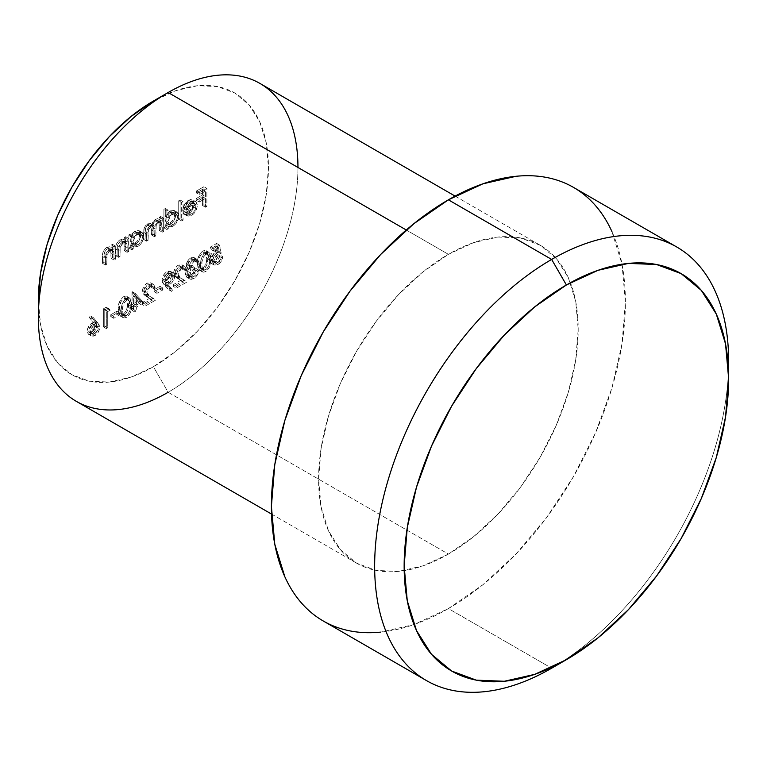 <?xml version="1.0" encoding="UTF-8"?>
<svg xmlns="http://www.w3.org/2000/svg" width="767" height="767" viewBox="0 0 767 767"><rect width="100%" height="100%" fill="white"/><g stroke="black" fill="none" stroke-linecap="round" stroke-linejoin="round"><path stroke-width="0.58" stroke-dasharray="3.83 2.88" d="M168.146 92.519L153.4 101.043L175.844 90.631L197.426 85.731L217.32 86.527L234.75 92.98L249.064 104.849L259.697 121.685L266.235 142.825L268.45 167.465L266.235 194.655L259.697 223.36L249.064 252.468L234.75 280.856L217.32 307.442L197.426 331.2L175.844 351.228L153.4 366.741L168.146 392.282L448.398 554.081A183.562 105.98 -60 0 1 356.617 563.179A183.562 105.98 -60 0 1 328.477 416.078A183.562 105.98 -60 0 1 448.398 254.328L406.28 230.004L448.398 254.328L423.077 271.825L398.725 294.413L376.29 321.22L356.617 351.209L340.471 383.241L328.477 416.078L321.095 448.465L318.602 479.145L321.095 506.939L328.477 530.793L340.471 549.786L356.617 563.179L376.29 570.456L398.725 571.357L423.077 565.825L448.398 554.081L473.718 536.584L498.071 513.995L520.515 487.189L540.179 457.199L556.324 425.167L568.318 392.33L575.71 359.944L578.203 329.264L575.71 301.46L568.318 277.616L556.324 258.623L540.179 245.229L520.515 237.952L498.071 237.051L473.718 242.583L448.398 254.328A183.562 105.98 -60 0 1 540.179 245.229A183.562 105.98 -60 0 1 568.318 392.33A183.562 105.98 -60 0 1 448.398 554.081L168.146 392.282A183.562 105.98 120 0 0 288.066 230.522A183.562 105.98 120 0 0 259.936 83.43M38.35 300.309A162.709 93.938 120 0 0 153.4 366.741L130.956 377.143L109.374 382.043L89.48 381.247L72.05 374.795L57.736 362.925L47.103 346.09L40.565 324.949L38.35 300.309M76.364 401.371A183.562 105.98 120 0 0 168.146 392.282L153.4 366.741A162.709 93.938 120 0 0 268.45 167.465A162.709 93.938 120 0 0 153.4 101.043M323.243 620.982A250.32 144.522 120 0 0 448.398 608.586L551.646 668.201L448.398 608.586A250.32 144.522 120 0 0 611.922 388.006A250.32 144.522 120 0 0 573.553 187.426M104.772 309.897L107.169 308.507L106.249 307.193L103.363 308.852L103.363 326.876L104.772 326.071L104.772 309.897L104.772 326.071L103.363 326.876L103.363 308.852L106.249 307.193L110.122 310.213L106.249 307.193L109.202 308.89L106.316 310.558L103.363 308.852L106.316 310.558L106.316 328.583L103.363 326.876L106.316 328.583L107.716 327.777L104.772 326.071L107.716 327.777L107.716 311.594L104.772 309.897L107.716 311.594L110.122 310.213L107.169 308.507L104.772 309.897M110.774 316.598L116.776 313.128L116.776 311.277L110.774 314.748L110.774 316.598L110.774 314.748L116.776 311.277L116.776 313.128L119.729 314.834L119.729 312.984L116.776 311.277L119.729 312.984L113.717 316.455L110.774 314.748L113.717 316.455L113.717 318.295L110.774 316.598L113.717 318.295L119.729 314.834L116.776 313.128L110.774 316.598M118.176 309.322L118.818 314.173L120.965 316.272L123.564 315.678L126.45 312.84L128.175 308.89L128.77 302.16L127.878 297.548L126.143 296.158L123.564 296.733L120.965 299.13L118.674 304.317L118.176 309.322C117.792 304.403 119.585 300.213 123.564 296.733L126.823 296.407L128.779 303.205C129.24 308.046 127.495 312.207 123.564 315.678L126.517 317.385C130.448 313.914 132.183 309.753 131.732 304.902L128.779 303.205L131.732 304.902L129.776 298.114L126.517 298.43L123.564 296.733L126.517 298.43C122.538 301.91 120.735 306.11 121.128 311.028L118.176 309.322L121.128 311.028L123.171 317.701L126.517 317.385L123.564 315.678L120.218 316.004L118.176 309.322M143.793 290.559L144.829 287.328L147.178 284.95L149.747 284.643L150.802 287.021L152.202 286.206L150.744 282.793L149.086 282.429L146.19 283.752L143.765 286.59L142.48 290.108L142.662 292.936L144.234 294.921L149.46 298.421L142.192 302.62L142.192 304.461L152.796 298.344L144.829 292.994L143.793 290.559L146.746 294.375L152.796 298.344L142.192 304.461L142.192 302.62L149.46 298.421L145.548 295.861L142.394 291.22C142.652 287.74 144.225 285.046 147.111 283.138L150.658 282.745L152.202 286.206L150.802 287.021L149.728 284.634L147.178 284.95L150.131 286.647L152.681 286.34L153.745 288.718L150.802 287.021L153.745 288.718L155.145 287.913L152.202 286.206L155.145 287.913L153.611 284.442L150.054 284.845L147.111 283.138L150.054 284.845C147.178 286.753 145.605 289.447 145.346 292.927L142.394 291.22L145.346 292.927L148.501 297.567L145.548 295.861L152.403 300.127L149.46 298.421L152.403 300.127L145.145 304.317L142.192 302.62L145.145 304.317L145.145 306.167L142.192 304.461L145.145 306.167L155.749 300.041L146.746 294.375L149.699 296.081L146.746 292.256L143.793 290.559L146.746 292.256L150.131 286.647L147.178 284.95L143.793 290.559M154.004 291.642L160.006 288.171L160.006 286.321L154.004 289.792L154.004 291.642L154.004 289.792L160.006 286.321L160.006 288.171L162.959 289.878L162.959 288.028L160.006 286.321L162.959 288.028L156.947 291.489L154.004 289.792L156.947 291.489L156.947 293.339L154.004 291.642L156.947 293.339L162.959 289.878L160.006 288.171L154.004 291.642M162.01 280.08L162.556 282.553L168.606 289.677L169.728 288.133L165.394 283.311L167.954 281.873L170.399 279.035L171.731 275.506L171.444 272.448L170.351 271.278L168.721 271.058L165.902 272.39L163.409 275.315L162.01 280.08C162.288 276.513 163.898 273.742 166.842 271.748L170.485 271.355L171.808 274.394C171.52 277.875 169.929 280.578 167.033 282.496L165.394 283.311L169.728 288.133L168.606 289.677L163.802 284.336L166.755 286.033L171.559 291.374L168.606 289.677L171.559 291.374L172.68 289.83L169.728 288.133L172.68 289.83L168.337 285.008L165.394 283.311L168.337 285.008L169.977 284.202L167.033 282.496L169.977 284.202C172.872 282.275 174.473 279.581 174.761 276.101L171.808 274.394L174.761 276.101L173.438 273.052L169.795 273.445L166.842 271.748L169.795 273.445C166.842 275.439 165.231 278.22 164.953 281.777L162.01 280.08L164.953 281.777L166.755 286.033L163.802 284.336L162.01 280.08M218.24 251.547L216.639 243.455L210.235 247.156L210.235 249.007L215.546 245.939L216.39 250.195L213.562 251.566L210.983 254.663L209.707 258.45L210.139 262.132L211.165 263.321L215.086 262.841L216.831 261.48L219.362 257.261L219.841 255.008L218.442 255.823L215.863 260.425L214.223 261.413L212.191 261.336L211.107 259.62L211.299 256.983L214.089 253.072L218.24 251.547L214.808 252.602L211.04 258.757L212.162 261.326L215 261.039L218.442 255.823L219.841 255.008C219.391 258.412 217.799 261.029 215.086 262.841L211.222 263.359L209.64 259.639C209.813 255.919 211.452 253.014 214.549 250.905L216.39 250.195L215.546 245.939L210.235 249.007L210.235 247.156L216.639 243.455L219.592 245.162L213.188 248.853L210.235 247.156L213.188 248.853L213.188 250.704L210.235 249.007L213.188 250.704L218.499 247.636L215.546 245.939L218.499 247.636L219.343 251.892L216.39 250.195L219.343 251.892L217.502 252.602L214.549 250.905L217.502 252.602C214.405 254.711 212.766 257.626 212.584 261.336L209.64 259.639L212.584 261.336L214.175 265.056L218.029 264.548L215.086 262.841L218.029 264.548C220.752 262.726 222.334 260.118 222.794 256.715L219.841 255.008L222.794 256.715L221.395 257.52L218.442 255.823L221.395 257.52L217.953 262.745L215 261.039L217.953 262.745L215.115 263.033L213.993 260.464L211.04 258.757L213.993 260.464L217.751 254.308L214.808 252.602L217.751 254.308L221.193 253.244L218.24 251.547L221.193 253.244L219.592 245.162L216.639 243.455L218.24 251.547M114.024 249.237L114.024 246.859L115.424 246.044L115.424 259.217L114.024 260.032L115.424 259.217L112.471 257.52L111.071 258.326L114.024 260.032L114.024 255.267L111.071 253.561L114.024 255.267L113.804 251.854L110.86 250.147L113.804 251.854L113.267 250.78L111.225 250.109L109.921 250.608L106.977 248.901L109.921 250.608L108.013 252.343L106.987 254.903L104.034 253.196L106.987 254.903L106.814 257.99L103.871 256.293L106.814 257.99L106.814 264.184L103.871 262.487L106.814 264.184L105.415 264.998L102.462 263.292L105.415 264.998L105.415 258.268L102.462 256.571L105.415 258.268L106.201 253.235L109.681 249.131L106.728 247.425L109.681 249.131L113.171 248.633L114.024 249.237L109.681 249.131C106.546 251.528 105.117 254.577 105.415 258.268L105.415 264.998L106.814 264.184L106.987 254.903L109.921 250.608L112.759 250.368L113.804 251.854L114.024 260.032L111.071 258.326L112.471 257.52L112.471 244.347L111.071 245.152L111.071 247.53L109.182 246.686L105.568 248.259L103.248 251.538L102.586 254.136L102.462 263.292L103.871 262.487L104.178 252.554L106.977 248.901L109.422 248.489L110.582 249.457L111.071 258.326L110.86 250.147L109.815 248.671L106.977 248.901L104.034 253.196L103.871 262.487L102.462 263.292L102.462 256.571C102.174 252.87 103.593 249.821 106.728 247.425L111.071 247.53L111.071 245.152L112.471 244.347L112.471 257.52L115.424 259.217L115.424 246.044L112.471 244.347L115.424 246.044L114.024 246.859L111.071 245.152L114.024 246.859L114.024 249.237L111.071 247.53M127.226 241.605L127.226 239.227L128.635 238.422L128.635 251.595L127.226 252.401L128.635 251.595L125.683 249.889L124.283 250.704L127.226 252.401L127.226 247.636L124.283 245.939L127.226 247.636L127.015 244.232L124.062 242.525L127.015 244.232L126.469 243.158L124.427 242.477L123.132 242.986L120.179 241.279L123.132 242.986L121.215 244.721L120.189 247.271L117.246 245.574L120.189 247.271L120.026 250.368L117.073 248.661L120.026 250.368L120.026 256.562L117.073 254.855L120.026 256.562L118.626 257.367L115.673 255.67L118.626 257.367L118.626 250.646L115.673 248.939L118.626 250.646L119.403 245.613L122.893 241.509L119.94 239.803L122.893 241.509L125.337 240.761L127.226 241.605L122.893 241.509C119.748 243.906 118.329 246.945 118.626 250.646L118.626 257.367L120.026 256.562L120.189 247.271L123.132 242.986L125.97 242.746L127.015 244.232L127.226 252.401L124.283 250.704L125.683 249.889L125.683 236.715L124.283 237.53L124.283 239.898L122.394 239.064L118.78 240.637L116.459 243.906L115.798 246.514L115.673 255.67L117.073 254.855L117.389 244.922L120.179 241.279L122.624 240.857L123.784 241.835L124.283 250.704L124.062 242.525L123.017 241.039L120.179 241.279L117.246 245.574L117.073 254.855L115.673 255.67L115.673 248.939C115.376 245.248 116.805 242.199 119.94 239.803L124.283 239.898L124.283 237.53L125.683 236.715L125.683 249.889L128.635 251.595L128.635 238.422L125.683 236.715L128.635 238.422L127.226 239.227L124.283 237.53L127.226 239.227L127.226 241.605L124.283 239.898M130.285 236.495L130.285 234.06L128.885 234.865L128.885 248.038L130.285 247.233L130.285 244.951L133.621 245.392L137.226 242.957L140.457 237.377L140.783 233.206L139.115 230.694L136.056 230.608L132.298 233.321L130.285 236.495L134.896 231.164L139.191 230.742L140.888 234.491C140.553 238.863 138.568 242.295 134.944 244.778L130.285 244.951L130.285 247.233L128.885 248.038L128.885 234.865L130.285 234.06L133.237 235.766L131.838 236.572L128.885 234.865L131.838 236.572L131.838 249.745L128.885 248.038L131.838 249.745L133.237 248.939L130.285 247.233L133.237 248.939L133.237 246.658L130.285 244.951L133.717 246.984L137.897 246.475L134.944 244.778L137.897 246.475C141.521 244.002 143.506 240.57 143.841 236.188L140.888 234.491L143.841 236.188L142.144 232.449L137.849 232.871L134.896 231.164L137.849 232.871L133.237 238.201L130.285 236.495L133.237 238.201L133.237 235.766L130.285 234.06L130.285 236.495M178.721 219.266L180.12 218.461L180.12 199.976L178.721 200.781L178.721 219.266L178.721 200.781L180.12 199.976L180.12 218.461L183.064 220.167L183.064 201.673L180.12 199.976L183.064 201.673L181.664 202.488L178.721 200.781L181.664 202.488L181.664 220.973L178.721 219.266L181.664 220.973L183.064 220.167L180.12 218.461L178.721 219.266M195.969 201.769L193.993 201.059L191.501 201.894L188.557 200.187L191.501 201.894L188.931 204.022L186.908 207.138L183.965 205.431L186.908 207.138L185.672 212.421L182.719 210.724L185.672 212.421L195.873 206.534L194.684 210.666L192.699 213.101L191.712 213.782L188.768 212.085C191.328 210.34 192.709 207.924 192.929 204.827L195.873 206.534C195.662 209.631 194.272 212.047 191.712 213.782L189.276 214.482L187.512 213.437L186.266 214.913L188.433 216.38L189.928 216.227L193.792 213.763L195.662 211.184L197.177 206.793L197.196 204.271L195.969 201.769L191.501 201.894L186.908 207.138L185.672 212.421L195.873 206.534L192.929 204.827L191.731 208.969L189.746 211.395L186.323 212.785L184.569 211.73L183.323 213.207L184.233 214.223L187.781 214.223L190.839 212.056L192.709 209.477L194.224 205.086L193.581 200.724L191.041 199.353L187.896 200.609L184.876 203.792L183.016 208.145L182.719 210.724L192.929 204.827L182.719 210.724L183.965 205.431L188.557 200.187L193.016 200.072L194.329 203.706C194.061 208.039 192.153 211.404 188.586 213.801L184.425 214.338L183.323 213.207L184.569 211.73L185.48 212.545L188.768 212.085L191.712 213.782L188.433 214.252L184.569 211.73L187.512 213.437L186.266 214.913L183.323 213.207L187.378 216.045L191.539 215.508L188.586 213.801L191.539 215.508C195.096 213.101 197.014 209.736 197.282 205.412L194.329 203.706L197.282 205.412L195.969 201.769L193.016 200.072M202.536 205.518L203.936 204.712L203.936 186.688L196.333 191.079L196.333 192.929L202.536 189.344L202.536 194.895L196.333 198.471L196.333 200.321L202.536 196.735L202.536 205.518L202.536 196.735L196.333 200.321L196.333 198.471L202.536 194.895L202.536 189.344L196.333 192.929L196.333 191.079L203.936 186.688L203.936 204.712L206.879 206.419L206.879 188.394L203.936 186.688L206.879 188.394L199.276 192.776L196.333 191.079L199.276 192.776L199.276 194.626L196.333 192.929L199.276 194.626L205.479 191.05L202.536 189.344L205.479 191.05L205.479 196.592L202.536 194.895L205.479 196.592L199.276 200.177L196.333 198.471L199.276 200.177L199.276 202.028L196.333 200.321L199.276 202.028L205.479 198.442L202.536 196.735L205.479 198.442L205.479 207.224L202.536 205.518L205.479 207.224L206.879 206.419L203.936 204.712L202.536 205.518M168.261 226.438L168.261 228.719L166.861 229.525L166.861 211.04L168.261 210.225L168.261 218.096L168.261 210.225L165.308 208.528L165.308 216.39L168.261 218.096L170.264 214.865L172.872 212.651L169.919 210.944L172.872 212.651L175.154 211.826L177.091 212.181L178.414 213.609L178.864 215.968L175.911 214.261L178.864 215.968L178.433 218.854L175.202 224.443L172.92 226.255L169.967 224.549L172.92 226.255L170.332 227.128L168.261 226.438L172.92 226.255C176.544 223.782 178.529 220.35 178.864 215.968L177.167 212.229L172.872 212.651L168.261 218.096L165.308 216.39L165.308 208.528L163.908 209.333L163.908 227.818L165.308 227.013L165.308 224.731L168.644 225.172L172.249 222.737L175.48 217.147L175.806 212.986L174.138 210.474L171.079 210.388L167.311 213.168L165.308 216.39L169.919 210.944L174.214 210.522L175.911 214.261C175.576 218.643 173.591 222.075 169.967 224.549L165.308 224.731L165.308 227.013L163.908 227.818L163.908 209.333L165.308 208.528L168.261 210.225L166.861 211.04L163.908 209.333L166.861 211.04L166.861 229.525L163.908 227.818L166.861 229.525L168.261 228.719L165.308 227.013L168.261 228.719L168.261 226.438L165.308 224.731L168.74 226.764L165.308 224.731M159.306 230.483L160.706 229.669L160.706 216.495L159.306 217.31L159.306 219.592L157.724 218.653L155.365 219.343L153.064 221.529L151.741 224.626L150.035 223.331L148.856 223.341L145.5 225.719L143.812 230.11L143.697 239.496L145.097 238.681L145.471 228.154L147.801 225.335L149.642 224.894L150.936 225.786L151.502 234.99L152.901 234.175L153.218 223.897L155.615 220.819L157.369 220.388L159.009 221.931L159.306 230.483L159.306 224.932L158.079 220.618L155.615 220.819C153.419 222.651 152.508 224.865 152.901 227.483L152.901 234.175L151.502 234.99L151.502 229.86L150.274 225.105L147.801 225.335C145.682 226.984 144.771 229.055 145.097 231.538L145.097 238.681L143.697 239.496L143.697 232.353C143.4 228.94 144.685 226.112 147.552 223.859L150.706 223.59L151.741 224.626L155.365 219.343L157.724 218.653L161.434 220.637L157.724 218.653L159.306 219.592L159.306 217.31L160.706 216.495L160.706 229.669L163.659 231.375L163.659 218.202L160.706 216.495L163.659 218.202L162.249 219.007L159.306 217.31L162.249 219.007L162.249 221.299L159.306 219.592L162.249 221.299L160.667 220.359L158.318 221.049L155.365 219.343L158.318 221.049L154.685 226.323L151.741 224.626L154.685 226.323L153.659 225.297L150.505 225.565L147.552 223.859L150.505 225.565C147.638 227.818 146.344 230.646 146.641 234.06L143.697 232.353L146.641 234.06L146.641 241.193L143.697 239.496L146.641 241.193L148.041 240.387L145.097 238.681L148.041 240.387L148.041 233.245L145.097 231.538L148.041 233.245C147.724 230.762 148.625 228.691 150.754 227.042L147.801 225.335L150.754 227.042L153.218 226.811L154.445 231.567L151.502 229.86L154.445 231.567L154.445 236.687L151.502 234.99L154.445 236.687L155.854 235.881L152.901 234.175L155.854 235.881L155.854 229.18L152.901 227.483L155.854 229.18C155.461 226.572 156.363 224.347 158.568 222.526L155.615 220.819L158.568 222.526L161.032 222.315L162.249 226.639L159.306 224.932L162.249 226.639L162.249 232.18L159.306 230.483L162.249 232.18L163.659 231.375L160.706 229.669L159.306 230.483M197.426 263.57L198.068 268.421L200.225 270.521L202.814 269.926L205.709 267.089L207.426 263.129L208.02 256.399L207.128 251.787L205.393 250.397L202.814 250.972L200.216 253.378L197.924 258.565L197.426 263.57C197.042 258.652 198.835 254.452 202.814 250.972L206.074 250.656L208.039 257.444C208.49 262.295 206.745 266.456 202.814 269.926L205.767 271.623C209.698 268.153 211.443 264.001 210.983 259.15L208.039 257.444L210.983 259.15L209.027 252.353L205.767 252.679L202.814 250.972L205.767 252.679C201.788 256.159 199.986 260.358 200.379 265.267L197.426 263.57L200.379 265.267L202.421 271.949L205.767 271.623L202.814 269.926L199.468 270.243L197.426 263.57M187.627 264.423L188.672 261.691L190.762 259.783L192.795 259.351L194.032 260.675L195.432 259.86L193.84 257.463L192.421 257.3L189.823 258.584L187.647 261.001L186.218 265.238L186.697 267.098L188.049 267.894L186.352 270.406L185.422 274.155L185.988 276.436L187.043 277.433L188.807 277.635L191.587 276.36L195.278 271.451L196.026 268.527L194.626 269.342L192.181 274.001L189.372 275.621L187.311 275.094L187.282 271.451L189.209 268.699L191.625 266.916L191.625 265.066L189.075 265.909L188.04 265.593L187.627 264.423L188.241 265.737L191.625 265.066L191.625 266.916C188.998 268.229 187.397 270.425 186.822 273.493L187.771 275.468L190.801 275.017L193.409 272.534L194.626 269.342L196.026 268.527C195.48 272.208 193.744 274.979 190.82 276.849L186.899 277.357L185.422 274.155L186.352 270.406L188.049 267.894L187.282 267.635L190.993 269.601L188.049 267.894L186.218 265.238C186.611 262.046 188.126 259.61 190.782 257.923L194.041 257.559L195.432 259.86L194.032 260.675L193.073 259.476L190.762 259.783L193.715 261.489L196.026 261.183L196.975 262.372L194.032 260.675L196.975 262.372L198.375 261.566L195.432 259.86L198.375 261.566L196.985 259.265L193.735 259.63L190.782 257.923L193.735 259.63C191.079 261.317 189.564 263.752 189.171 266.945L186.218 265.238L189.171 266.945L190.993 269.601L189.305 272.112L186.352 270.406L189.305 272.112L188.375 275.852L185.422 274.155L188.375 275.852L189.852 279.063L193.773 278.555L190.82 276.849L193.773 278.555C196.697 276.676 198.432 273.905 198.979 270.233L196.026 268.527L198.979 270.233L197.579 271.039L194.626 269.342L197.579 271.039L196.352 274.241L193.409 272.534L196.352 274.241L193.744 276.724L190.801 275.017L193.744 276.724L190.715 277.165L189.775 275.2L186.822 273.493L189.775 275.2C190.35 272.132 191.951 269.936 194.578 268.613L191.625 266.916L194.578 268.613L194.578 266.763L191.625 265.066L194.578 266.763L191.184 267.443L190.571 266.13L187.627 264.423L190.571 266.13L193.715 261.489L190.762 259.783L187.627 264.423M175.01 272.534L176.046 269.303L178.404 266.916L180.964 266.619L182.019 268.987L183.418 268.182L181.961 264.768L180.312 264.404L177.407 265.727L174.981 268.565L173.697 272.084L173.879 274.912L175.451 276.897L180.676 280.396L173.409 284.586L173.409 286.436L184.022 280.319L176.046 274.969L175.01 272.534L177.963 276.35L184.022 280.319L173.409 286.436L173.409 284.586L180.676 280.396L176.774 277.836L173.61 273.196C173.879 269.716 175.451 267.021 178.327 265.114L181.875 264.72L183.418 268.182L182.019 268.987L180.954 266.609L178.404 266.916L181.348 268.623L183.907 268.316L184.972 270.693L182.019 268.987L184.972 270.693L186.371 269.888L183.418 268.182L186.371 269.888L184.828 266.417L181.28 266.82L178.327 265.114L181.28 266.82C178.395 268.728 176.832 271.422 176.563 274.893L173.61 273.196L176.563 274.893L179.718 279.543L176.774 277.836L183.629 282.103L180.676 280.396L183.629 282.103L176.362 286.292L173.409 284.586L176.362 286.292L176.362 288.143L173.409 286.436L176.362 288.143L186.966 282.016L177.963 276.35L180.916 278.057L177.963 274.231L175.01 272.534L177.963 274.231L181.348 268.623L178.404 266.916L175.01 272.534M133.391 305.391L140.792 301.115L132.269 291.709L131.982 304.346L130.189 305.391L130.189 307.241L131.982 306.196L131.982 310.357L133.391 309.552L133.391 305.391L133.391 309.552L131.982 310.357L131.982 306.196L130.189 307.241L130.189 305.391L131.982 304.346L131.982 291.872L140.792 301.115L143.745 302.821L135.222 293.406L132.269 291.709L135.222 293.406L131.982 291.872L134.934 293.569L134.934 306.052L131.982 304.346L134.934 306.052L133.132 307.088L130.189 305.391L133.132 307.088L133.132 308.938L130.189 307.241L133.132 308.938L134.934 307.903L131.982 306.196L134.934 307.903L134.934 312.064L131.982 310.357L134.934 312.064L136.334 311.249L133.391 309.552L136.334 311.249L136.334 307.088L133.391 305.391L136.334 307.088L143.745 302.821L140.792 301.115L133.391 305.391M96.767 325.668L96.23 323.214L90.362 315.899L89.279 317.5L93.401 322.408L90.007 324.575L87.486 328.928L87.237 332.226L88.569 334.316L91.091 334.335L94.101 332.169L96.258 328.458L96.767 325.668C96.508 329.168 94.935 331.91 92.03 333.885L88.483 334.268L87.16 331.181C87.409 327.768 88.953 325.093 91.791 323.166L93.401 322.408L89.279 317.5L90.362 315.899L95.022 321.44L97.965 323.137L93.306 317.605L90.362 315.899L93.306 317.605L92.232 319.206L89.279 317.5L92.232 319.206L96.354 324.105L93.401 322.408L96.354 324.105L94.734 324.872L91.791 323.166L94.734 324.872C91.896 326.8 90.353 329.465 90.103 332.888L87.16 331.181L90.103 332.888L91.426 335.975L94.983 335.591L92.03 333.885L94.983 335.591C97.879 333.616 99.461 330.874 99.71 327.375L96.767 325.668L99.71 327.375L97.965 323.137L95.022 321.44L96.767 325.668M728.487 370.403A250.32 144.522 -60 0 1 551.655 668.191A250.32 144.522 120 0 0 728.65 361.621M611.922 231.576L621.999 264.107L625.402 302.016L621.999 343.846L611.922 388.006L595.566 432.789L573.563 476.47L546.737 517.37L516.133 553.927L482.932 584.722L448.398 608.586L413.873 624.597L380.662 632.133M297.951 167.465A183.562 105.98 -60 0 1 168.146 392.282M206.879 188.394L199.276 192.776L199.276 194.626L205.479 191.05L205.479 196.592L199.276 200.177L199.276 202.028L205.479 198.442L205.479 207.224L206.879 206.419L206.879 188.394M187.071 209.995L188.624 206.218L190.532 204.166L193.006 202.939L195.211 203.83L195.729 205L187.071 209.995L184.118 208.298L192.776 203.293L195.729 205L187.071 209.995L191.434 203.552L194.569 203.188L191.424 201.385L194.377 203.092L195.729 205L192.776 203.293L191.424 201.385L188.481 201.846L191.434 203.552L188.481 201.846L184.118 208.298L187.071 209.995M194.377 203.092L191.424 201.385L192.776 203.293L184.118 208.298L186.726 203.245L189.276 201.453L191.424 201.385M183.064 201.673L181.664 202.488L181.664 220.973L183.064 220.167L183.064 201.673M168.261 222.162L169.593 225.095L171.357 225.268L173.879 223.954L176.947 219.477L177.465 216.793L176.995 214.798L174.598 213.638L171.837 214.981L169.593 217.646L168.261 222.162C168.51 218.777 170.044 216.15 172.853 214.271L169.9 212.574C167.091 214.453 165.557 217.08 165.308 220.455L168.261 222.162L165.308 220.455L166.554 223.35L169.919 222.967L172.863 224.664L169.507 225.047L168.261 222.162M169.919 222.967C172.68 221.078 174.214 218.451 174.512 215.096L177.465 216.793C177.167 220.148 175.633 222.775 172.863 224.664L169.919 222.967L166.65 223.398L165.308 220.455L166.64 215.949L169.9 212.574L172.853 214.271L176.132 213.907L177.465 216.793L174.512 215.096L173.189 212.21L169.9 212.574L173.15 212.181L174.445 214.252L174.042 217.636L171.99 221.212L169.919 222.967M157.724 218.653L162.249 221.299L162.249 219.007L163.659 218.202L163.659 231.375L162.249 232.18L161.607 222.852L160.322 222.085L158.568 222.526L156.171 225.603L155.854 235.881L154.445 236.687L153.889 227.492L152.595 226.591L150.754 227.042L148.424 229.86L148.041 240.387L146.641 241.193L146.756 231.807L148.923 226.84L151.799 225.038L152.978 225.038L154.685 226.323L157.11 221.96L160.667 220.359M133.237 246.658L133.237 248.939L131.838 249.745L131.838 236.572L133.237 235.766L133.237 238.201L137.178 233.293L140.131 232.046L142.058 232.401L143.391 233.83L143.736 237.597L142.106 242.046L140.179 244.663L137.897 246.475L135.308 247.348L130.285 244.951M133.237 242.382L134.57 245.325L136.334 245.488L138.856 244.174L141.924 239.697L142.441 237.013L141.972 235.018L139.575 233.858L136.804 235.201L134.57 237.866L133.237 242.382C133.487 238.997 135.021 236.37 137.83 234.501L134.877 232.794C132.068 234.673 130.534 237.3 130.285 240.675L133.237 242.382L130.285 240.675L131.531 243.57L134.896 243.187L137.839 244.884L134.484 245.267L133.237 242.382M134.896 243.187C137.657 241.298 139.191 238.671 139.489 235.316L142.441 237.013C142.144 240.378 140.61 242.995 137.839 244.884L134.896 243.187L131.627 243.618L130.285 240.675L131.617 236.169L134.877 232.794L137.83 234.501L141.109 234.127L142.441 237.013L139.489 235.316L138.165 232.43L134.877 232.794L138.127 232.401L139.421 234.472L139.019 237.856L136.967 241.432L134.896 243.187M213.188 248.853L219.592 245.162L221.193 253.244L216.332 255.353L214.051 259.601L214.271 262.065L215.134 263.043L217.176 263.11L219.304 261.672L221.395 257.52L222.794 256.715L221.27 261.221L218.029 264.548L214.108 265.018L212.862 263.292L212.584 261.336L213.935 256.37L216.515 253.273L219.343 251.892L218.499 247.636L213.188 250.704L213.188 248.853M210.983 259.15L210.292 265.123L208.95 268.316L205.767 271.623L203.169 272.227L201.021 270.118L200.379 265.267L200.877 260.262L203.169 255.085L205.767 252.679L208.346 252.103L210.081 253.493L210.983 259.15M205.719 254.558L203.495 256.868L201.922 261.911L202.085 267.702L203.869 270.195L206.774 268.987L208.988 265.161L209.477 257.539L208.988 255.421L206.774 254.155L205.719 254.558L208.078 254.356L209.583 259.946L206.639 258.249L205.134 252.65L202.766 252.851L205.719 254.558L202.766 252.851C199.784 255.679 198.471 258.987 198.826 262.755L201.779 264.452C201.424 260.684 202.737 257.386 205.719 254.558M198.826 262.755L199.42 266.945L202.373 268.642L201.779 264.452L198.826 262.755L198.969 260.205L200.455 255.315L203.821 252.448L206.035 253.724L206.639 258.249L209.583 259.946C210.024 263.695 208.729 266.974 205.719 269.802L203.38 270.013L199.42 266.945L200.427 268.306L202.766 268.105L205.719 269.802L202.766 268.105C205.777 265.277 207.071 261.988 206.639 258.249L206.035 263.464L204.76 266.149L202.766 268.105L200.043 267.999L198.826 262.755M188.049 267.894L190.993 269.601L188.605 274.03L188.931 278.133L189.995 279.14L191.75 279.332L195.288 277.472L198.231 273.157L198.979 270.233L197.579 271.039L196.352 274.241L193.744 276.724L191.05 277.318L189.775 275.2L191.414 271.202L194.578 268.613L194.578 266.763L190.993 267.29L190.868 264.74L194.252 261.211L195.748 261.048L196.975 262.372L198.375 261.566L196.793 259.16L193.735 259.63L190.6 262.707L189.171 266.945L189.65 268.805L190.993 269.601M184.972 270.693L186.371 269.888L185.998 267.808L184.914 266.475L183.255 266.101L180.36 267.434L177.934 270.262L176.65 273.79L176.832 276.619L178.404 278.603L183.629 282.103L176.362 286.292L176.362 288.143L186.966 282.016L178.999 276.676L178.03 275.017L178.999 271.01L181.348 268.623L183.917 268.325L184.972 270.693M171.559 291.374L165.509 284.26L164.953 281.777L166.362 277.021L168.845 274.087L171.674 272.764L173.304 272.985L174.397 274.145L174.416 278.392L171.798 282.783L168.337 285.008L172.68 289.83L171.559 291.374M173.361 276.82L172.259 274.845L169.219 275.689L166.64 279.246L166.612 282.151L168.462 283.013L170.379 282.064L172.191 280.128L173.361 276.82L169.718 282.505L166.775 280.799L170.408 275.113L173.361 276.82L170.408 275.113L169.565 273.263L166.918 273.551L169.862 275.257L172.508 274.96L173.361 276.82M166.918 273.551L163.409 279.159L166.353 280.866L169.862 275.257L166.918 273.551L169.315 273.148L170.341 274.413L170.101 276.772L166.775 280.799L169.718 282.505L167.264 282.85L166.353 280.866L163.409 279.159L164.311 281.153L166.775 280.799L164.416 281.201L163.467 279.859L164.512 275.909L166.918 273.551M162.959 288.028L156.947 291.489L156.947 293.339L162.959 289.878L162.959 288.028M153.745 288.718L155.145 287.913L154.771 285.832L153.697 284.499L152.039 284.126L149.143 285.458L146.718 288.287L145.423 291.815L145.605 294.643L147.178 296.628L152.403 300.127L145.145 304.317L145.145 306.167L155.749 300.041L147.782 294.701L146.813 293.042L147.772 289.034L150.131 286.647L152.7 286.35L153.745 288.718M135.222 293.406L134.934 306.052L133.132 307.088L133.132 308.938L134.934 307.903L134.934 312.064L136.334 311.249L136.334 307.088L143.745 302.821L135.222 293.406M136.334 305.247L136.334 297.414L140.994 302.553L136.334 305.247L133.391 303.54L138.041 300.856L140.994 302.553L136.334 305.247L136.334 297.414L140.994 302.553L138.041 300.856L133.391 295.707L136.334 297.414L133.391 295.707L133.391 303.54L136.334 305.247M133.391 295.707L138.041 300.856L133.391 303.54L133.391 295.707M131.732 304.902L131.042 310.875L129.7 314.077L126.517 317.385L123.918 317.979L121.761 315.879L121.128 311.028L121.617 306.023L123.918 300.837L126.517 298.43L129.086 297.855L130.831 299.255L131.732 304.902M126.469 300.309L124.244 302.629L122.662 307.663L122.835 313.463L124.618 315.956L127.523 314.738L129.728 310.923L130.227 303.291L129.728 301.182L127.523 299.907L126.469 300.309L128.827 300.108L130.332 305.707L127.38 304L125.874 298.411L123.516 298.603L126.469 300.309L123.516 298.603C120.534 301.441 119.221 304.739 119.575 308.507L122.528 310.213C122.174 306.445 123.487 303.138 126.469 300.309M119.575 308.507L120.17 312.696L123.123 314.403L122.528 310.213L119.575 308.507L119.604 307.251L121.205 301.076L124.57 298.21L126.785 299.475L127.38 304L130.332 305.707C130.764 309.446 129.479 312.735 126.469 315.563L124.12 315.764L120.17 312.696L121.176 314.067L123.516 313.856L126.469 315.563L123.516 313.856C126.526 311.028 127.821 307.749 127.38 304L126.785 309.216L125.51 311.91L123.516 313.856L120.783 313.751L119.575 308.507M119.729 312.984L113.717 316.455L113.717 318.295L119.729 314.834L119.729 312.984M109.202 308.89L106.316 310.558L106.316 328.583L107.716 327.777L107.716 311.594L110.122 310.213L109.202 308.89M93.306 317.605L99.173 324.92L99.71 327.375L99.25 330.021L97.15 333.76L93.123 336.262L91.522 336.023L90.458 334.834L90.439 330.635L92.951 326.282L96.354 324.105L92.232 319.206L93.306 317.605M91.503 332.169L92.558 334.153L95.549 333.357L98.042 329.829L98.071 326.963L96.278 326.061L94.379 326.982L92.615 328.918L91.503 332.169L95.031 326.55L92.078 324.844L88.56 330.472L91.503 332.169L88.56 330.472L89.413 332.351L91.963 332.082L94.907 333.779L92.366 334.048L91.503 332.169M91.963 332.082L95.357 326.541L98.31 328.247L94.907 333.779L91.963 332.082L89.614 332.447L88.627 331.162L88.847 328.842L90.794 325.822L92.078 324.844L95.031 326.55L97.419 326.234L98.31 328.247L95.357 326.541L94.466 324.537L92.078 324.844L94.399 324.489L95.357 326.541L94.312 329.733L91.963 332.082M271.528 514.053L356.617 563.179M455.09 196.103L540.179 245.229M551.655 668.201L566.401 659.678M185.48 212.545L188.433 214.252M184.425 214.338L187.378 216.045M174.214 210.522L177.167 212.229M166.554 223.35L169.507 225.047M173.189 212.21L176.132 213.907M150.706 223.59L153.659 225.297M150.274 225.105L153.218 226.811M158.079 220.618L161.032 222.315M139.191 230.742L142.144 232.449M131.531 243.57L134.484 245.267M138.165 232.43L141.109 234.127M123.017 241.039L125.97 242.746M109.815 248.671L112.759 250.368M211.222 263.359L214.175 265.056M212.162 261.326L215.115 263.033M206.074 250.656L209.027 252.353M199.468 270.243L202.421 271.949M205.134 252.65L208.078 254.356M200.427 268.306L203.38 270.013M193.073 259.476L196.026 261.183M194.041 257.559L196.985 259.265M186.899 277.357L189.852 279.063M187.771 275.468L190.715 277.165M188.241 265.737L191.184 267.443M180.954 266.609L183.907 268.316M181.875 264.72L184.828 266.417M170.485 271.355L173.438 273.052M169.565 273.263L172.508 274.96M164.311 281.153L167.264 282.85M149.728 284.634L152.681 286.34M150.658 282.745L153.611 284.442M126.823 296.407L129.776 298.114M120.218 316.004L123.171 317.701M125.874 298.411L128.827 300.108M121.176 314.067L124.12 315.764M88.483 334.268L91.426 335.975M89.413 332.351L92.366 334.048M94.466 324.537L97.419 326.234"/><path stroke-width="1.15" d="M728.65 378.658L728.65 361.621A250.32 144.522 120 0 0 551.646 259.428L566.401 284.979A229.458 132.48 -60 0 1 728.65 378.658A229.458 132.48 -60 0 1 566.401 659.678L598.049 637.808L628.489 609.573L656.542 576.065L681.125 538.568L701.306 498.531L716.301 457.487L725.534 417.008L728.65 378.658L725.534 343.904L716.301 314.087L701.306 290.357L681.125 273.618L656.542 264.51L628.489 263.397L598.049 270.3L566.401 284.979L534.743 306.858L504.312 335.093L476.259 368.601L451.677 406.088L431.495 446.135L416.5 487.179L407.267 527.658L404.151 566.008L407.267 600.753L416.5 630.57L431.495 654.309L451.677 671.048L476.259 680.147L504.312 681.269L534.743 674.356L566.401 659.678L551.646 668.201A250.32 144.522 120 0 0 551.655 668.191A250.32 144.522 120 0 0 551.655 668.201A250.32 144.522 -60 0 1 551.646 668.201L566.401 659.678A229.458 132.48 -60 0 1 404.151 566.008A229.458 132.48 -60 0 1 566.401 284.979L551.646 259.428A250.32 144.522 120 0 0 374.651 566.008A250.32 144.522 120 0 0 551.646 668.201A250.32 144.522 -60 0 1 426.49 680.597A250.32 144.522 -60 0 1 388.121 480.017A250.32 144.522 -60 0 1 551.646 259.428L448.398 199.823A250.32 144.522 120 0 0 284.873 420.402A250.32 144.522 120 0 0 323.243 620.982C315.026 616.237 307.682 610.149 301.23 602.718C294.777 595.288 289.322 586.659 284.873 576.832L274.797 544.302L271.403 506.393L274.797 464.553L284.873 420.402L301.23 375.619L323.243 331.938L350.068 291.038L380.662 254.481L413.873 223.686L448.398 199.823L551.646 259.428A250.32 144.522 -60 0 1 676.81 247.032A250.32 144.522 -60 0 1 728.487 370.403M168.146 392.282A183.562 105.98 -60 0 1 38.35 317.346A183.562 105.98 -60 0 1 168.146 92.519L153.4 101.043A162.709 93.938 120 0 0 38.35 300.309L40.565 273.119L47.103 244.414L57.736 215.306L72.05 186.918L89.48 160.332L109.374 136.574L130.956 116.546L153.4 101.043L168.146 92.519A183.562 105.98 120 0 0 48.235 254.28A183.562 105.98 120 0 0 76.364 401.371L271.528 514.053M406.28 230.004L168.146 92.519L406.28 230.004M676.81 247.032L573.553 187.426A250.32 144.522 120 0 0 448.398 199.823L482.932 183.812L516.133 176.276C526.871 175.212 537.073 175.614 546.737 177.493C556.401 179.373 565.337 182.68 573.563 187.426C581.779 192.172 589.114 198.26 595.566 205.69C602.028 213.121 607.483 221.749 611.922 231.576M380.662 632.133C369.924 633.197 359.723 632.794 350.068 630.915C340.404 629.036 331.459 625.728 323.243 620.982L426.49 680.597M455.09 196.103L259.936 83.43A183.562 105.98 120 0 0 168.146 92.519A183.562 105.98 -60 0 1 297.951 167.465M38.35 317.346L38.35 300.309"/></g></svg>
